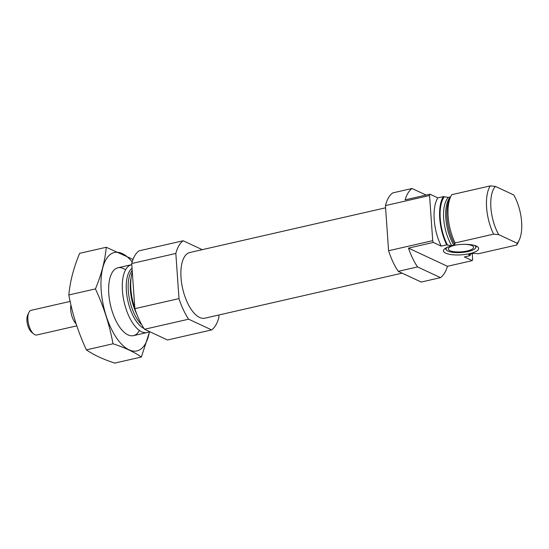 <?xml version="1.0" encoding="UTF-8"?>
<svg xmlns="http://www.w3.org/2000/svg" width="549" height="549" viewBox="0 0 549 549"><rect width="100%" height="100%" fill="white"/><g stroke="black" fill="none" stroke-linecap="round" stroke-linejoin="round"><path stroke-width="0.82" d="M441.197 246.13A34.8 15.585 77.1 0 1 437.821 197.866L429.929 194.188A47.454 21.246 77.1 0 0 429.558 195.519L432.715 240.668A47.454 21.246 77.1 0 0 433.305 242.445L441.197 246.13L446.708 244.868A34.8 15.585 77.1 0 1 443.338 196.611L448.313 197.393L450.434 196.913A31.163 13.951 77.1 0 0 453.803 245.177L451.683 245.657L446.708 244.868M471.056 253.501A34.8 15.585 77.1 0 1 469.903 255.69L464.385 256.946L472.277 260.631A47.454 21.246 77.1 0 0 472.648 259.293L472.229 253.302M426.106 195.06L412.045 188.499A47.454 21.246 77.1 0 0 405.107 199.85L429.929 194.188M429.558 195.519L385.432 205.594A47.454 21.246 77.1 0 1 392.741 192.905L412.045 188.499M385.432 205.594L388.589 250.742A47.454 21.246 77.1 0 0 398.224 271.336L417.528 266.924L440.518 277.65A47.454 21.246 77.1 0 0 447.456 266.299L472.277 260.631M398.224 271.336L421.213 282.056L440.518 277.65M447.456 266.299L408.483 248.114A47.454 21.246 77.1 0 0 417.528 266.924M408.483 248.114L433.305 242.445M388.589 250.742L432.715 240.668M437.821 197.866L443.338 196.611M469.903 255.69L468.503 254.29L469.34 253.892L473.622 253.336L478.309 253.768L516.781 244.984A34.8 15.585 77.1 0 0 517.817 243.07L519.272 239.934A31.636 14.164 77.1 0 0 513.789 194.984L495.356 186.386A31.636 14.164 77.1 0 0 498.732 234.643L493.592 234.162L455.121 242.946L454.764 244.538L453.803 245.177M493.592 234.162A34.8 15.585 77.1 0 1 490.216 185.905L451.745 194.689A34.8 15.585 77.1 0 0 450.715 196.597A34.8 15.585 77.1 0 0 455.121 242.946M490.216 185.905L495.356 186.386M516.781 244.984L517.158 243.241A31.636 14.164 77.1 0 0 519.272 239.934M517.158 243.241L498.732 234.643M131.794 264.625A34.8 15.585 77.1 0 0 131.582 264.673A34.8 15.585 77.1 0 0 123.058 296.364A34.8 15.585 77.1 0 0 141.649 331.781A34.8 15.585 77.1 0 0 147.077 332.522A34.8 15.585 77.1 0 0 149.39 331.548M132.309 272.009A34.8 15.585 77.1 0 0 134.834 308.126M202.238 249.671L183.146 240.764L139.021 250.845A47.454 21.246 77.1 0 0 131.712 263.534L134.869 308.675A47.454 21.246 77.1 0 0 144.511 329.27L167.493 339.996L211.619 329.915A47.454 21.246 77.1 0 0 218.927 317.233L218.77 315.016M183.146 240.764A47.454 21.246 77.1 0 0 175.838 253.453L131.712 263.534M175.838 253.453L178.995 298.601L134.869 308.675M178.995 298.601A47.454 21.246 77.1 0 0 188.63 319.195L144.511 329.27M188.63 319.195L211.619 329.915M385.59 207.81L189.885 252.492A33.695 15.084 77.1 0 0 181.63 283.174A33.695 15.084 77.1 0 0 199.63 317.466A33.695 15.084 77.1 0 0 204.887 318.187L402.122 273.155M445.685 253.164A17.643 5.188 176 0 0 467.158 254.139A17.643 5.188 176 0 0 478.323 247.517A17.643 5.188 176 0 0 460.7 244.477A17.643 5.188 176 0 0 443.674 249.939A17.643 5.188 176 0 0 445.685 253.164M457.125 244.833A12.654 3.719 176 0 0 448.334 249.026A12.654 3.719 176 0 0 449.926 250.66A12.654 3.719 176 0 0 464.255 251.531A12.654 3.719 176 0 0 473.581 247.256A12.654 3.719 176 0 0 464.296 244.332M447.27 247.297A14.905 4.385 176 0 0 446.378 249.939A14.905 4.385 176 0 0 447.963 251.106A14.905 4.385 176 0 0 463.548 252.3A14.905 4.385 176 0 0 475.647 247.894A14.905 4.385 176 0 0 474.398 245.403M475.647 247.894L476.436 246.371A15.818 4.653 176 0 0 476.525 246.178M445.266 248.361A15.818 4.653 176 0 0 445.383 248.546L446.378 249.939M141.374 357.022L114.775 363.095C103.034 359.293 93.57 354.88 86.399 349.857C78.136 332.118 72.283 313.822 68.838 294.978C70.032 281.651 73.635 267.768 79.646 253.336L106.252 247.263C105.058 260.59 101.455 274.473 95.437 288.904C103.699 306.651 109.553 324.939 113.005 343.784C124.747 347.592 134.203 352.005 141.374 357.022L149.609 331.651M133.023 259.423L106.252 247.263M68.838 294.978L95.437 288.904M86.399 349.857L113.005 343.784M125.584 269.847A34.8 15.585 77.1 0 0 111.365 274.088A34.8 15.585 77.1 0 0 108.784 293.832A34.8 15.585 77.1 0 0 124.781 332.818A34.8 15.585 77.1 0 0 139.425 330.464M132.172 261.914A50.46 22.591 77.1 0 0 101.188 290.284A50.46 22.591 77.1 0 0 123.923 346.44A50.46 22.591 77.1 0 0 149.452 331.575M70.135 301.415L31.211 310.309A12.654 5.668 77.1 0 0 28.823 312.594L27.711 315.002A10.225 4.577 77.1 0 0 31.65 332.269L33.702 333.957A12.654 5.668 77.1 0 0 36.845 334.979L76.785 325.859M28.823 312.594A12.654 5.668 77.1 0 0 33.702 333.957M70.958 305.114A12.654 5.668 77.1 0 0 76.085 323.766M444.134 196.981A33.695 15.084 77.1 0 0 447.51 245.245M469.1 255.319A33.695 15.084 77.1 0 0 470.068 253.727M448.313 197.393A31.163 13.951 77.1 0 0 451.683 245.657M450.715 196.597L449.384 199.472A31.904 14.288 77.1 0 0 454.764 244.538M132.041 268.235A31.904 14.288 77.1 0 0 127.498 299.164A31.904 14.288 77.1 0 0 143.948 328.426M132.185 270.259A31.163 13.951 77.1 0 0 129.118 297.304A31.163 13.951 77.1 0 0 141.731 324.747M131.197 277.046A31.163 13.951 77.1 0 0 136.914 314.453M133.428 335.645L147.077 332.522M117.932 267.788L131.582 264.673"/></g></svg>
